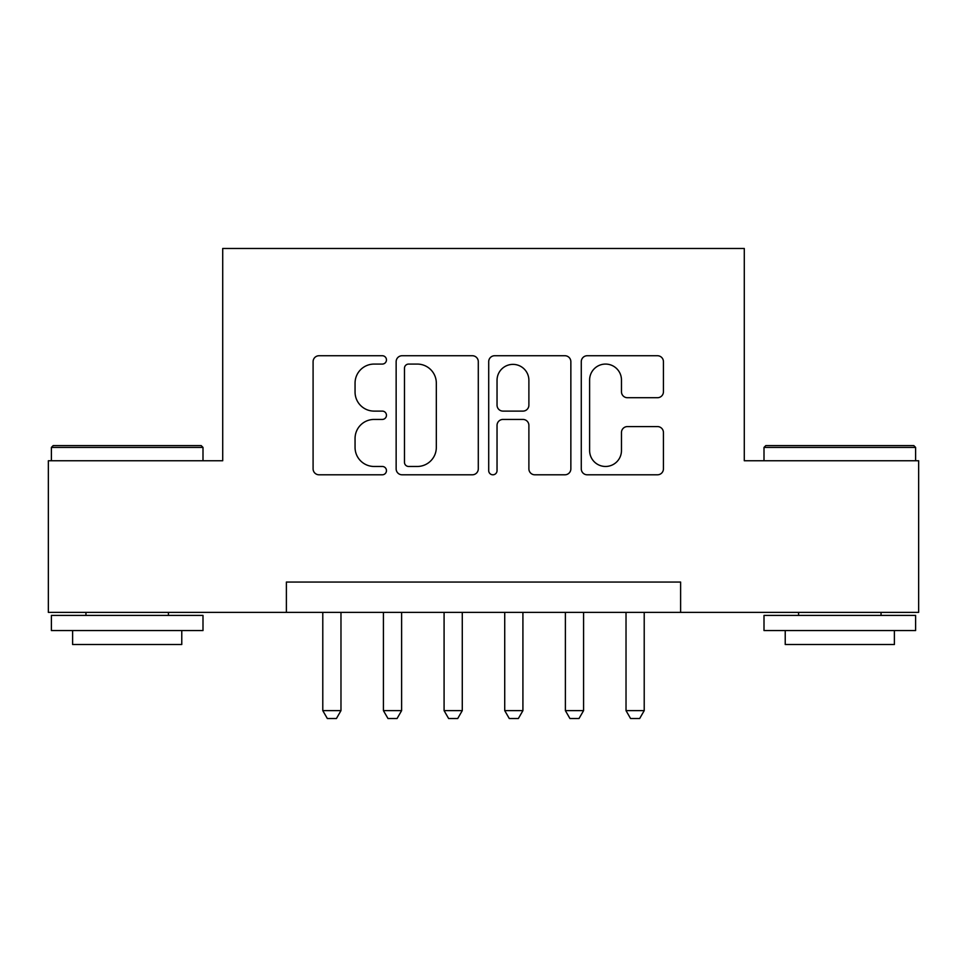 <?xml version="1.0" encoding="UTF-8"?>
<svg xmlns="http://www.w3.org/2000/svg" width="967" height="967" viewBox="0 0 967 967"><rect width="100%" height="100%" fill="white"/><g stroke="black" fill="none" stroke-linecap="round" stroke-linejoin="round"><path stroke-width="1.45" d="M386.462 359.905A4.17 4.17 0 0 0 382.303 355.735L319.05 355.735A5.947 5.947 0 0 0 313.09 361.694L313.09 468.85A5.947 5.947 0 0 0 319.05 474.797L382.303 474.797A4.17 4.17 0 0 0 386.462 470.639A4.17 4.17 0 0 0 382.303 466.469L374.108 466.469A19.05 19.05 0 0 1 355.058 447.419L355.058 438.486A19.05 19.05 0 0 1 374.108 419.436L382.303 419.436A4.17 4.17 0 0 0 386.462 415.266A4.17 4.17 0 0 0 382.303 411.108L374.108 411.108A19.05 19.05 0 0 1 355.058 392.058L355.058 383.125A19.05 19.05 0 0 1 374.108 364.075L382.303 364.075A4.17 4.17 0 0 0 386.462 359.905M657.475 397.715A5.947 5.947 0 0 0 663.435 391.756L663.435 361.694A5.947 5.947 0 0 0 657.475 355.735L587.235 355.735A5.947 5.947 0 0 0 581.276 361.694L581.276 468.85A5.947 5.947 0 0 0 587.235 474.797L657.475 474.797A5.947 5.947 0 0 0 663.435 468.85L663.435 432.539A5.947 5.947 0 0 0 657.475 426.58L627.414 426.58A5.947 5.947 0 0 0 621.467 432.539L621.467 450.537A15.919 15.919 0 0 1 605.535 466.469A15.919 15.919 0 0 1 589.616 450.537L589.616 379.995A15.919 15.919 0 0 1 605.535 364.075A15.919 15.919 0 0 1 621.467 379.995L621.467 391.756A5.947 5.947 0 0 0 627.414 397.715L657.475 397.715M286.389 612.377L48.35 612.377L48.35 460.751L222.712 460.751L222.712 248.483L744.288 248.483L744.288 460.751L918.65 460.751L918.65 612.377L680.611 612.377L680.611 582.049L286.389 582.049L286.389 612.377L680.611 612.377M478.29 361.694A5.947 5.947 0 0 0 472.343 355.735L402.091 355.735A5.947 5.947 0 0 0 396.144 361.694L396.144 468.85A5.947 5.947 0 0 0 402.091 474.797L472.343 474.797A5.947 5.947 0 0 0 478.29 468.85L478.29 361.694M494.657 355.735L564.909 355.735A5.947 5.947 0 0 1 570.856 361.694L570.856 468.85A5.947 5.947 0 0 1 564.909 474.797L534.848 474.797A5.947 5.947 0 0 1 528.889 468.85L528.889 425.395A5.947 5.947 0 0 0 522.942 419.436L502.997 419.436A5.947 5.947 0 0 0 497.038 425.395L497.038 470.639A4.17 4.17 0 0 1 492.88 474.797A4.17 4.17 0 0 1 488.71 470.639L488.71 361.694A5.947 5.947 0 0 1 494.657 355.735M408.642 364.075A4.17 4.17 0 0 0 404.472 368.246L404.472 462.299A4.17 4.17 0 0 0 408.642 466.469L417.273 466.469A19.05 19.05 0 0 0 436.322 447.419L436.322 383.125A19.05 19.05 0 0 0 417.273 364.075L408.642 364.075M528.889 380.297A15.919 15.919 0 0 0 512.969 364.378A15.919 15.919 0 0 0 497.038 380.297L497.038 405.149A5.947 5.947 0 0 0 502.997 411.108L522.942 411.108A5.947 5.947 0 0 0 528.889 405.149L528.889 380.297M322.785 612.377L322.785 710.624L340.976 710.624L340.976 612.377M340.976 710.624L336.431 718.517L327.329 718.517L322.785 710.624M53.197 445.594L201.184 445.594L202.997 447.419L51.384 447.419L53.197 445.594M127.197 630.569L51.384 630.569L51.384 615.411L202.997 615.411L202.997 630.569L127.197 630.569M181.772 630.569L181.772 644.518L72.61 644.518L72.61 630.569M765.816 445.594L913.803 445.594L915.616 447.419L764.003 447.419L765.816 445.594M839.803 630.569L764.003 630.569L764.003 615.411L915.616 615.411L915.616 630.569L839.803 630.569M894.39 630.569L894.39 644.518L785.228 644.518L785.228 630.569M383.428 612.377L383.428 710.624L401.619 710.624L401.619 612.377M401.619 710.624L397.074 718.517L387.985 718.517L383.428 710.624M444.083 612.377L444.083 710.624L462.274 710.624L462.274 612.377M462.274 710.624L457.729 718.517L448.628 718.517L444.083 710.624M504.726 612.377L504.726 710.624L522.917 710.624L522.917 612.377M522.917 710.624L518.372 718.517L509.271 718.517L504.726 710.624M565.381 612.377L565.381 710.624L583.572 710.624L583.572 612.377M583.572 710.624L579.015 718.517L569.926 718.517L565.381 710.624M626.024 612.377L626.024 710.624L644.215 710.624L644.215 612.377M644.215 710.624L639.671 718.517L630.569 718.517L626.024 710.624M51.384 460.751L51.384 447.419M85.954 615.411L85.954 612.377M168.427 615.411L168.427 612.377M202.997 460.751L202.997 447.419M764.003 460.751L764.003 447.419M798.573 615.411L798.573 612.377M881.046 615.411L881.046 612.377M915.616 460.751L915.616 447.419"/></g></svg>

